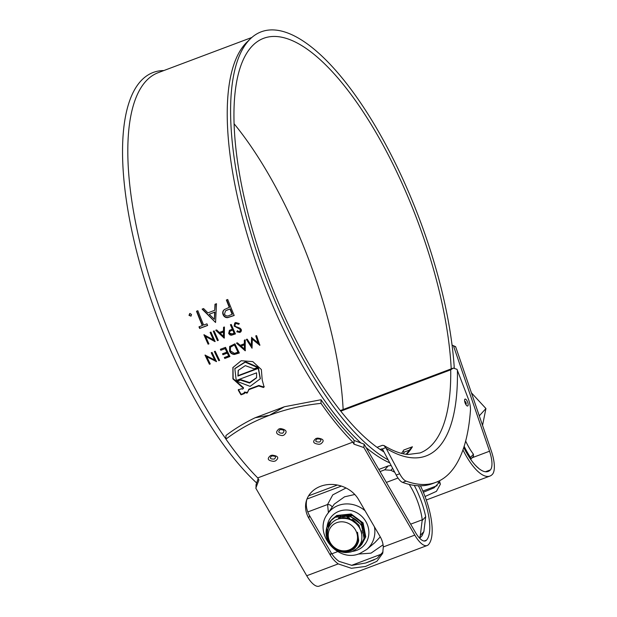 <?xml version="1.0" encoding="UTF-8"?>
<svg xmlns="http://www.w3.org/2000/svg" width="617" height="617" viewBox="0 0 617 617"><rect width="100%" height="100%" fill="white"/><g stroke="black" fill="none" stroke-linecap="round" stroke-linejoin="round"><path stroke-width="0.93" d="M274.295 459.048C276.563 456.873 275.676 455.855 271.634 456.002C269.374 458.207 270.261 459.225 274.295 459.048M275.367 460.968L275.398 460.953C279.362 457.868 278.306 455.94 272.22 455.169L270.608 455.547C266.667 458.755 267.732 460.691 273.794 461.362L275.367 460.968M319.683 441.98C321.951 439.805 321.064 438.787 317.015 438.934C314.763 441.14 315.649 442.158 319.683 441.98M320.747 443.901L320.786 443.885C324.75 440.808 323.694 438.872 317.601 438.101L315.997 438.479C312.055 441.687 313.112 443.623 319.182 444.294L320.747 443.901M282.709 433.196C284.977 430.851 284.09 429.663 280.049 429.633C277.789 432.016 278.676 433.203 282.709 433.196M283.72 435.247L283.751 435.232C287.715 431.939 286.658 429.71 280.573 428.56L278.969 428.915C275.02 432.324 276.084 434.561 282.154 435.61L283.72 435.247M251.844 37.467L158.145 72.698A229.709 81.567 69.4 0 0 178.328 354.405A229.709 81.567 69.4 0 0 225.922 438.98M163.86 70.554A231.683 82.269 69.4 0 0 173.485 356.603A231.683 82.269 69.4 0 0 256.649 482.988M454.266 367.84A231.683 82.269 69.4 0 0 403.919 181.437A231.683 82.269 69.4 0 0 250.433 38.763A231.683 82.269 69.4 0 0 281.545 315.966A231.683 82.269 69.4 0 0 388.186 459.904M250.433 38.763L246.9 42.18A229.709 81.567 69.4 0 0 277.743 317.015A229.709 81.567 69.4 0 0 360.891 442.96M420.455 485.795A46.931 16.667 -110.6 0 1 421.858 488.795A46.931 16.667 -110.6 0 1 428.507 544.587A24.703 8.769 -110.6 0 1 427.172 545.513A24.703 8.769 -110.6 0 1 414.794 535.109L383.304 546.947A28.405 23.986 -163.8 0 0 380.111 536.597L358.492 499.438A28.405 23.986 -163.8 0 0 320.562 486.296A28.405 23.986 -163.8 0 0 306.356 500.881A28.405 23.986 -163.8 0 0 308.785 518.133L330.396 555.292A28.405 23.986 -163.8 0 0 338.224 563.899L306.734 575.738L255.808 488.186L258.924 479.957L257.729 477.905A235.139 83.503 69.4 0 1 225.922 439.119C240.214 428.391 252.862 421.735 269.413 415.31C286.226 409.194 300.88 405.585 321.017 403.356A235.139 83.503 -110.6 0 0 352.824 442.15L257.729 477.905M383.018 551.945L377.056 558.385L365.642 563.013L351.852 565.365L338.964 561.354A28.405 23.986 16.2 0 1 331.136 552.747L309.526 515.588A28.405 23.986 16.2 0 1 306.772 499.623M418.411 485.764A41.987 14.908 -110.6 0 1 420.555 490.23A41.987 14.908 -110.6 0 1 426.501 540.153A19.759 7.018 -110.6 0 1 425.437 540.893A19.759 7.018 -110.6 0 1 415.534 532.564L364.107 444.147L363.868 447.549L414.794 535.109M343.137 409.511A224.765 79.817 69.4 0 0 294.031 224.079A224.765 79.817 69.4 0 0 234.067 123.724M451.204 368.873A224.765 79.817 69.4 0 0 402.091 183.442A224.765 79.817 69.4 0 0 263.621 38.316A224.765 79.817 69.4 0 0 283.373 313.96A224.765 79.817 69.4 0 0 383.959 451.929M366.051 447.495A229.709 81.567 69.4 0 0 389.759 462.866M240.167 331.152L240.429 329.786L239.28 328.799L234.128 326.077L234.753 323.038L235.617 322.521L239.303 323.555L238.74 324.326L236.041 323.493L235.378 323.902L234.954 325.776L235.686 326.586L240.075 328.198L241.232 329.439L241.44 330.673L239.967 332.478L236.812 331.807L237.29 330.951L238.98 331.599L240.337 330.943M235.424 333.905A229.709 81.567 -110.6 0 1 235.046 333.072A229.709 81.567 -110.6 0 1 231.236 324.457L230.411 324.766A229.709 81.567 -110.6 0 0 232.331 329.139L229.416 330.419L228.66 333.496L230.018 334.962L231.483 335.224L235.424 333.905M224.287 337.121L224.164 338.139L215.749 330.272L216.644 329.941L219.328 332.478L223.47 330.913L223.539 327.349L224.434 327.01L224.287 337.121M218.302 340.345A229.709 81.567 -110.6 0 1 217.924 339.512A229.709 81.567 -110.6 0 1 214.107 330.897L213.289 331.206A229.709 81.567 -110.6 0 0 217.099 339.82A229.709 81.567 -110.6 0 0 217.477 340.653L218.302 340.345M213.397 339.828L203.903 334.73A229.709 81.567 -110.6 0 0 207.721 343.353A229.709 81.567 -110.6 0 0 208.091 344.178L208.916 343.87A229.709 81.567 -110.6 0 1 208.538 343.044A229.709 81.567 -110.6 0 1 205.608 336.442L215.132 341.533A229.709 81.567 -110.6 0 1 214.755 340.707A229.709 81.567 -110.6 0 1 210.945 332.085L210.119 332.393A229.709 81.567 -110.6 0 0 213.397 339.828L213.667 339.543A228.722 81.22 -110.6 0 1 210.451 332.27M256.618 335.671L259.826 345.289L252.299 339.242L252.044 348.219L246.414 339.504L247.24 339.196L251.281 345.481L251.605 337.553L258.091 342.936L255.793 335.98L256.618 335.671M245.204 350.795L236.558 343.206L237.452 342.875L240.206 345.319L244.355 343.762L244.347 340.283L245.242 339.944L245.204 350.795L245.427 350.425L236.805 342.882M229.547 351.142C230.542 353.225 232.162 354.335 234.421 354.459L239.334 352.993A229.709 81.567 -110.6 0 1 234.915 343.831L229.647 346.476L229.547 351.142L229.771 346.322M225.159 348.613L220.824 350.248A229.709 81.567 -110.6 0 1 220.369 349.299L225.537 347.356A229.709 81.567 -110.6 0 0 229.948 356.526L224.789 358.469A229.709 81.567 -110.6 0 1 224.333 357.536L228.676 355.901A229.709 81.567 -110.6 0 1 227.303 353.094L222.961 354.721A229.709 81.567 -110.6 0 1 222.513 353.788L226.848 352.153A229.709 81.567 -110.6 0 1 225.159 348.613L220.824 350.248M219.629 360.405L218.811 360.714A229.709 81.567 -110.6 0 1 214.392 351.543L215.21 351.235A229.709 81.567 -110.6 0 0 219.629 360.405M214.685 359.95L205.006 355.076A229.709 81.567 -110.6 0 0 209.425 364.246L210.243 363.937A229.709 81.567 -110.6 0 1 206.757 356.734L216.459 361.601A229.709 81.567 -110.6 0 1 212.047 352.43L211.222 352.739A229.709 81.567 -110.6 0 0 214.685 359.95L214.909 359.595A228.722 81.22 -110.6 0 1 211.562 352.608M232.987 367.37L233.149 378.576L243.345 387.592A228.722 81.22 -110.6 0 0 243.437 387.754L243.075 388.803L242.111 389.165A229.709 81.567 -110.6 0 1 242.041 389.049L241.702 388.664L238.278 389.952L238.417 390.414A229.709 81.567 -110.6 0 0 240.746 394.425L241.093 394.803L244.517 393.515L244.371 393.06A229.709 81.567 -110.6 0 1 244.124 392.636L247.294 392.952L248.844 389.674L258.662 385.98L263.544 387.499L264.068 387.029L262.202 379.956L261.361 369.537L252.793 361.616L241.185 360.737L232.894 367.562L232.917 378.915L243.191 388.085A229.709 81.567 -110.6 0 0 243.283 388.247L243.075 388.803M244.124 392.636L244.432 392.057L247.44 392.427L248.99 389.165L258.808 385.471L263.683 386.975L263.544 387.499L264.068 387.029M190.954 316.143L188.995 315.356L189.727 313.544L191.517 314.408L191.093 316.066L189.311 315.202L190.051 313.39M202.283 325.599L198.982 326.84A229.709 81.567 -110.6 0 0 199.669 328.468L207.62 325.475A229.709 81.567 -110.6 0 1 206.934 323.848L203.641 325.09A229.709 81.567 -110.6 0 1 197.856 310.721L196.499 311.23A229.709 81.567 -110.6 0 0 202.283 325.599L202.577 325.383A228.722 81.22 -110.6 0 1 196.831 311.107M215.572 322.49L202.129 309.117L203.602 308.562L207.867 312.873L214.724 310.297L214.994 304.281L216.482 303.718L215.572 322.49L202.445 308.963M228.221 307.821L229.3 307.413A229.709 81.567 -110.6 0 1 226.37 300.001L227.727 299.492A229.709 81.567 -110.6 0 0 234.19 315.488L227.681 317.655C225.544 317.755 224.017 316.776 223.107 314.724C222.29 312.557 222.745 310.829 224.472 309.533L228.221 307.821M455.624 346.685L452.068 345.096L455.624 346.685L491.317 450.981A24.703 8.769 -110.6 0 1 492.428 474.311A46.931 16.667 -110.6 0 1 489.906 476.069A46.931 16.667 -110.6 0 1 462.958 449.909M453.487 345.882L489.536 451.212A19.759 7.018 -110.6 0 1 490.422 469.876A41.987 14.908 -110.6 0 1 488.17 471.45A41.987 14.908 -110.6 0 1 463.776 447.479M364.107 444.147L354.05 440.438L354.019 444.194L363.868 447.549M354.019 444.194L352.824 442.15M383.304 546.947L382.679 553.356L376.887 561.3L365.565 566.445L351.351 568.288L338.224 563.899M427.172 545.513L319.112 586.15A24.703 8.769 -110.6 0 1 306.734 575.738M425.051 496.523L436.435 491.348L440.384 484.183L439.373 480.828M423.355 492.243L434.129 487.816L439.805 481.8M347.556 517.678L347.294 515.935M347.248 515.272L347.224 514.732M258.137 478.607L256.04 484.777L256.016 488.109M354.05 440.438L353.032 438.687A230.203 81.745 -110.6 0 1 321.041 399.739L321.017 403.356M225.922 439.119L225.953 435.502C234.83 428.738 244.571 422.815 255.183 417.732L269.413 415.31L284.445 406.734L321.041 399.739M284.445 406.734L255.183 417.732M455.708 347.07L455.253 346.823M259.711 345.335L259.934 344.972L252.538 338.91L252.299 339.242M252.044 348.219L246.653 339.18M251.281 345.481L251.659 337.298M258.091 342.936L256.032 335.656M244.355 343.762L244.587 339.959M244.401 348.991L244.594 344.533L241.093 346.106L244.401 348.991L244.363 344.872L241.093 346.106M239.219 352.762L234.645 354.089C232.393 353.973 230.766 352.87 229.786 350.795M231.228 346.368L230.45 347.271L230.372 350.834L234.475 353.418L238.285 352.014A228.722 81.22 -110.6 0 1 234.784 344.756L230.573 347.109M234.784 344.756L230.989 346.7M238.054 352.376A229.709 81.567 -110.6 0 1 234.545 345.08M221.063 349.916A228.722 81.22 -110.6 0 1 220.709 349.168M225.398 348.281A228.722 81.22 -110.6 0 0 227.087 351.806L226.848 352.153M228.676 355.901L228.899 355.539A228.722 81.22 -110.6 0 1 227.534 352.747L222.961 354.721M223.2 354.374A228.722 81.22 -110.6 0 1 222.853 353.657M229.833 356.287L224.789 358.469M225.012 358.099A228.722 81.22 -110.6 0 1 224.673 357.405M219.513 360.166L218.811 360.714M219.035 360.351A228.722 81.22 -110.6 0 1 214.724 351.42M216.289 361.662L216.513 361.3L206.996 356.395L206.757 356.734M210.127 363.698L209.649 363.876A228.722 81.22 -110.6 0 1 205.43 355.13M239.018 324.064L236.319 323.246L235.517 323.786M241.039 331.684L240.221 332.185L237.075 331.522L237.553 330.666M239.882 331.19L240.692 329.501L234.398 325.815L234.9 322.915M230.743 324.635A228.722 81.22 -110.6 0 0 232.601 328.869L232.331 329.139M235.347 333.735L231.745 334.931L228.66 333.496M228.922 333.219L229.686 330.149M231.421 330.419L229.732 331.468L229.478 333.188L232.493 333.882L234.429 332.964A228.722 81.22 -110.6 0 1 233.025 329.84L229.879 331.337M233.025 329.84L231.151 330.689M234.167 333.249A229.709 81.567 -110.6 0 1 232.763 330.11M223.47 330.913L223.817 327.103M224.164 338.139L224.426 337.846L216.027 330.026M223.408 336.28L223.724 331.784L220.184 333.28L223.408 336.28L223.454 332.054L220.184 333.28M218.225 340.175L217.477 340.653M217.739 340.36A228.722 81.22 -110.6 0 1 213.621 331.074M214.963 341.602L205.608 336.442M208.839 343.708L208.353 343.893A228.722 81.22 -110.6 0 1 204.312 334.784M226.701 299.877A228.722 81.22 -110.6 0 0 229.609 307.227L229.3 307.413M234.152 315.387L227.966 317.439C225.837 317.539 224.31 316.567 223.408 314.516C222.59 312.372 223.045 310.644 224.781 309.348L224.927 309.256M227.604 309.827L225.521 310.852L224.465 314.207C225.722 316.089 227.364 316.49 229.385 315.41L232.447 314.153A228.722 81.22 -110.6 0 1 230.272 308.862L225.683 310.752M230.272 308.862L227.303 310.012M232.154 314.369A229.709 81.567 -110.6 0 1 229.964 309.055M214.724 310.297L215.318 304.127M214.392 319.344L214.955 312.032L209.24 314.246L214.392 319.344L214.647 312.217L209.24 314.246M207.582 325.383L199.954 328.244A228.722 81.22 -110.6 0 1 199.314 326.717M243.437 387.754L243.229 388.309L243.437 387.754M238.432 389.458L238.417 390.414M238.571 389.913A228.722 81.22 -110.6 0 0 240.892 393.908L240.746 394.425M240.892 393.908L241.093 394.803M241.232 394.286L244.394 393.098M244.432 392.057L244.293 392.574M246.885 392.659L246.738 393.176M248.759 389.373L248.612 389.89M248.99 389.165L248.844 389.674M258.808 385.471L258.662 385.98M259.179 385.471L259.032 385.98M263.683 386.975L264.215 386.504M260.312 378.591L258.446 367.963L238.1 375.614L238.309 370.208M256.626 377.596L249.615 382.571L240.576 379.586L236.936 381.36L250.116 386.365L260.227 378.838L258.268 368.411L237.915 376.062L238.208 370.416L245.304 365.642L254.096 368.827L257.567 367.524L245.234 362.14L234.83 368.673L236.242 380.488L256.595 372.838L256.549 377.843L249.592 383.041L240.406 380.057L236.936 381.36M257.567 367.524L257.752 367.084L245.427 361.732L234.93 368.48M238.1 375.614L237.915 376.062M240.576 379.586L240.406 380.057M258.446 367.963L258.268 368.411M422.846 491.055L437.16 485.672M470.663 459.318L470.509 457.444A44.463 15.787 -110.6 0 1 464.154 446.299M465.658 441.062A34.537 12.263 69.4 0 0 473.432 454.228L473.463 456.295L470.686 459.349M477.99 467.794L475.337 465.203M478.067 467.709L478.63 468.342M420.539 485.972L421.434 485.772M437.553 481.676A9.88 5.931 58.3 0 0 439.312 483.049M364.061 530.89A16.798 15.448 -137.7 0 0 343.499 515.018M374.789 542.675L380.265 536.867M354.79 494.487L344.541 496.824L334.26 504.12L327.542 513.853A26.678 24.533 42.3 0 1 338.324 505.462A26.678 24.533 42.3 0 1 365.094 510.783M414.246 485.386A44.463 15.787 -110.6 0 1 425.691 516.676L423.879 531.553L422.067 535.679L419.707 538.279M351.551 565.357L382 553.912M419.521 538.086L420.316 535.479L422.236 519.815A34.537 12.263 69.4 0 0 409.202 484.422M306.988 499.037L341.417 486.088M380.049 471.565L384.661 469.83L388.224 465.904L391.163 465.511M392.659 468.342L390.885 470.293L394.718 472.221M390.885 470.293L384.661 469.83M308.593 495.852L337.352 485.039M378.823 469.444L388.224 465.904M422.306 520.393L425.691 516.676M328.414 512.58L327.558 504.521A4.442 3.71 -172.5 0 1 332.162 507.151M332.355 519.283C331.074 519.738 326.516 526.81 326.771 529.047C325.614 531.546 327.226 540.261 329.015 542.22C330.72 546.114 336.604 550.171 339.319 550.881C342.219 552.616 349.978 551.629 351.806 550.148C355.546 548.729 358.3 543.438 358.67 540.43L357.505 532.24L357.922 540.546L357.39 542.505C356.063 546.176 353.556 548.783 349.885 550.318L344.271 551.351L338.478 550.171C336.226 549.369 331.159 546.022 329.486 542.166C327.596 538.502 326.987 534.623 327.673 530.52C328.676 526.216 331.19 522.807 335.216 520.293C338.964 518.249 343.314 517.817 348.258 519.005C352.6 520.332 356.217 523.062 359.109 527.196C361.493 531.245 362.341 535.502 361.662 539.968C361.863 542.204 357.629 548.544 356.179 549.068C351.914 551.544 352.77 551.976 345.952 552.562C337.676 552.215 331.553 548.05 327.581 540.068A19.466 17.901 42.3 0 1 326.509 528.622A19.466 17.901 42.3 0 1 330.434 521.08A19.466 17.901 42.3 0 1 332.355 519.283C344.934 507.83 368.411 522.908 363.806 539.011L360.004 546.423L353.873 550.595M330.581 520.925L335.139 517.277L349.492 515.773L361.454 524.681L364.13 538.656L360.004 546.423M360.166 546.238L355.083 549.87M331.398 520.069L336.442 515.843L350.795 514.339L362.757 523.247L365.441 537.222L360.96 545.328M360.791 545.497L357.498 547.881M329.455 525.908L329.609 525.221M332.031 519.329L336.766 515.488L351.127 513.976L363.081 522.892L365.765 536.859L361.639 544.626M349.538 519.429L349.091 518.565M348.906 518.18L348.042 515.982M347.849 515.38L347.68 514.755M348.674 516.498L348.505 516.028M348.32 515.473L348.111 514.794M358.115 524.566L353.171 519.853M327.982 527.011L330.797 520.848M328.306 526.656L331.136 520.478M331.568 519.9L332.193 519.152M328.583 532.001A15.186 13.967 -137.7 0 0 339.689 550.202A15.186 13.967 -137.7 0 0 357.174 540.662A15.186 13.967 -137.7 0 0 346.068 522.46A15.186 13.967 -137.7 0 0 328.583 532.001M471.403 392.805L485.934 408.539L482.548 425.36M485.934 408.539L479.293 415.843M377.056 447.325L382.347 445.335L383.951 445.513L385.748 447.595L399.677 473.756A14.823 5.26 69.4 0 0 406.079 481.106A265.271 94.2 -110.6 0 0 436.034 482.293A265.271 94.2 -110.6 0 0 470.447 410.374A14.823 5.26 69.4 0 0 468.172 398.497L456.989 369.305L453.287 368.094L450.711 369.822L340.785 411.153M467.339 401.466A3.702 1.319 -110.6 0 1 468.018 405.624A3.702 1.319 -110.6 0 1 465.989 404.752A3.702 1.319 -110.6 0 1 465.38 403.618A3.702 1.319 -110.6 0 1 464.632 401.127A3.702 1.319 -110.6 0 1 465.303 399.052A3.702 1.319 -110.6 0 1 467.339 401.466M464.778 401.891A1.489 0.524 -110.6 0 1 465.889 402.438A1.489 0.524 -110.6 0 1 466.197 403.965A1.489 0.524 -110.6 0 1 465.604 404.081M436.034 482.293L432.579 483.597A265.271 94.2 -110.6 0 1 402.623 482.401A14.823 5.26 -110.6 0 1 396.222 475.059L382.802 449.747L382.039 448.983L380.041 449.415M382.162 449.053L385.748 447.595M406.117 454.274A232.671 82.624 69.4 0 0 409.272 450.194L404.39 452.022C403.14 451.829 402.924 451.166 403.765 450.032A232.177 82.447 -110.6 0 1 401.544 453.372M409.272 450.194L412.411 446.777A232.177 82.447 -110.6 0 1 407.552 453.41A232.177 82.447 -110.6 0 1 406.688 454.351M309.526 515.588L308.785 518.133M426.501 540.153L424.149 541.032M374.234 559.804L366.004 562.897M489.536 451.212L472.144 457.752M490.422 469.876L485.432 471.75M331.136 552.747L330.396 555.292M243.345 387.592L243.191 388.085M247.44 392.427L247.294 392.952M242.257 386.682L242.095 387.175M470.509 457.444L473.432 454.228M351.96 551.467A21.742 19.999 -137.7 0 0 356.734 550.325A21.742 19.999 -137.7 0 0 366.938 523.64A21.742 19.999 -137.7 0 0 339.095 511.254A21.742 19.999 -137.7 0 0 327.087 526.663M326.964 528.191A21.742 19.999 -137.7 0 0 327.342 533.127M374.442 526.856A26.678 24.533 42.3 0 1 366.706 549.477L374.797 542.667M410.652 524.165L422.236 519.815M383.072 544.796L371.025 553.148L358.084 554.081M331.792 553.819L337.707 551.598M307.783 511.956L327.558 504.521L332.764 494.873L346.014 487.985M386.365 482.409L398.004 478.028M420.316 535.479L423.879 531.553M341.101 518.396L349.284 518.519L359.017 525.699L361.477 532.772M338.502 518.342L339.095 517.331M339.196 518.743L339.443 518.049M339.589 517.694L339.921 516.977M340.407 518.496L340.669 517.447M340.769 517.131L341.078 516.259M341.81 518.072L342.049 516.653M343.33 518.265L343.407 516.576M363.999 532.625L363.336 532.741M363.043 532.779L361.685 532.88M345.019 517.717L344.957 516.321M363.698 531.067L363.313 531.083M363.012 531.09L361.439 531.013M347.155 518.712L346.685 516.228M346.6 515.172L346.592 514.717M349.723 519.499L349.353 518.635M349.207 518.257L348.566 516.036M348.466 515.511L348.358 514.817M363.359 527.234L362.773 527.111M358.893 525.661L357.143 524.604M354.035 521.82L352.238 519.367M350.734 516.167L350.433 515.18M396.222 475.059L399.677 473.756M457.413 370.262A237.121 84.205 -110.6 0 1 386.265 448.451M450.711 369.822A232.177 82.447 -110.6 0 1 420.061 452.94L408.107 454.49C400.988 453.973 392.936 450.981 383.951 445.513M403.765 450.032L412.411 446.777M382.849 449.832A236.126 83.85 -110.6 0 1 381.337 448.929M406.079 481.106L402.623 482.401M404.39 452.022A232.671 82.624 -110.6 0 1 403.156 453.75M489.906 476.069L426.301 499.986M243.476 388.054L243.322 388.556M235.015 368.28L234.83 368.673M260.397 378.337L260.235 378.846M327.542 513.853C312.75 532.911 337.615 563.321 359.78 553.518L366.706 549.477M342.088 518.303L345.073 518.025L352.901 520.1L358.87 525.63L361.3 532.07M338.471 518.943L340.306 516.02M342.065 518.303L342.651 515.396M343.623 518.272L343.854 515.365M345.412 518.403L345.327 517.717M347.51 518.797L347.271 517.871M350.178 519.676L349.6 518.365M359.133 525.406L352.831 519.668M351.135 516.313L350.788 515.264M453.287 368.094L340.322 410.567"/></g></svg>
